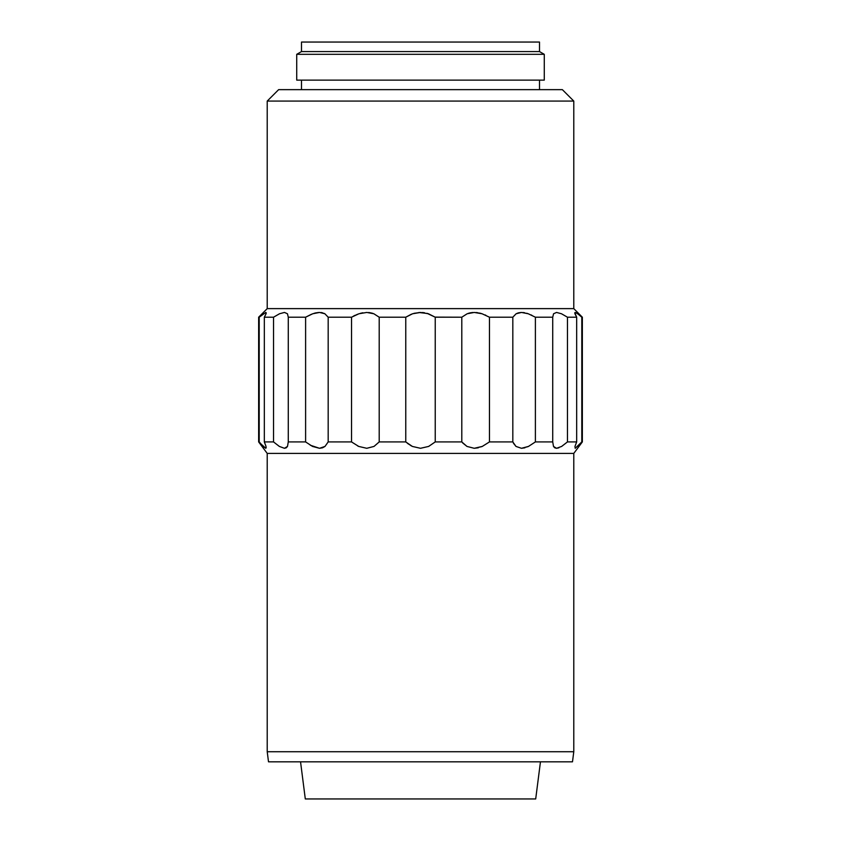 <?xml version="1.0" encoding="UTF-8"?>
<svg xmlns="http://www.w3.org/2000/svg" width="841" height="841" viewBox="0 0 841 841"><rect width="100%" height="100%" fill="white"/><g stroke="black" fill="none" stroke-linecap="round" stroke-linejoin="round"><path stroke-width="1.26" d="M300.542 761.82L305.304 798.95L535.696 798.95L540.458 761.82L535.696 798.95L305.304 798.95L300.542 761.82M267.217 751.728L268.51 761.82L572.49 761.82L573.783 751.728L267.217 751.728L573.783 751.728L573.783 453.404L267.217 453.404L267.217 751.728L267.217 453.404L573.783 453.404L582.35 441.924L575.202 448.295L574.96 446.434L576.674 441.924L567.454 441.924L561.651 446.424L556.542 448.295L554.713 447.801L553.504 446.434L552.726 441.924L535.391 441.924L528.484 446.424L521.473 448.295L516.006 446.434L512.821 441.924L489.462 441.924L482.292 446.424L474.219 448.295L466.986 446.434L461.793 441.924L435.228 441.924L428.647 446.424L420.489 448.295L412.363 446.434L405.772 441.924L379.207 441.924L374.024 446.424L366.76 448.295L358.718 446.434L351.538 441.924L328.179 441.924L325.004 446.424L319.517 448.295L312.526 446.434L305.609 441.924L288.274 441.924L287.496 446.424L286.287 447.801L284.447 448.295L279.359 446.434L273.546 441.924L264.326 441.924L266.04 446.424L265.788 448.295L258.65 441.924L267.217 453.404L258.65 441.924L259.207 441.924L259.207 317.204L265.798 312.442L266.061 313.767L264.326 317.204L273.546 317.204L279.527 313.756L284.468 312.442L287.454 313.767L288.274 317.204L305.609 317.204L312.736 313.756L319.538 312.442L324.889 313.767L328.179 317.204L351.538 317.204L358.949 313.756L366.792 312.442L373.856 313.767L379.207 317.204L405.772 317.204L412.584 313.756L420.521 312.442L428.447 313.767L435.228 317.204L461.793 317.204L467.175 313.756L474.25 312.442L482.082 313.767L489.462 317.204L512.821 317.204L516.132 313.756L521.494 312.442L528.285 313.767L535.391 317.204L552.726 317.204L553.557 313.756L556.563 312.442L561.494 313.767L567.454 317.204L576.674 317.204L574.792 312.778L576.201 312.789L582.35 317.204L582.35 441.924L582.35 317.204L573.783 308.626L573.783 101.078L267.217 101.078L267.217 308.626L573.783 308.626L267.217 308.626L258.65 317.204L267.217 308.626L267.217 101.078L573.783 101.078L562.366 89.651L278.634 89.651L267.217 101.078L278.634 89.651L562.366 89.651L573.783 101.078L573.783 308.626L582.35 317.204L581.793 317.204L581.793 441.924L582.35 441.924L573.783 453.404L573.783 751.728L572.49 761.82L268.51 761.82L267.217 751.728M539.502 89.651L539.502 80.126L539.502 89.651M301.499 80.126L301.499 89.651L301.499 80.126M544.274 80.126L544.274 54.318L296.726 54.318L296.726 80.126L544.274 80.126L544.274 54.318L539.502 51.574L301.499 51.574L296.726 54.318L544.274 54.318L539.502 51.574L539.502 42.05L301.499 42.05L301.499 51.574L539.502 51.574L539.502 42.05L301.499 42.05L301.499 51.574L296.726 54.318L296.726 80.126L544.274 80.126M263.307 313.767L259.207 317.204L265.788 312.442L266.061 313.767L266.208 312.778M318.245 312.495L312.736 313.756L305.609 317.204L288.274 317.204L288.274 441.924L305.609 441.924L305.609 317.204L311.517 314.219M316.227 312.778L314.092 313.315M322.439 312.778L320.947 312.516M315.554 312.926L319.506 312.442L324.332 313.472M355.123 315.28L353.535 316.069M351.538 317.204L358.939 313.756L366.792 312.442L373.856 313.767L379.207 317.204L379.207 441.924L405.772 441.924L405.772 317.204L379.207 317.204L379.207 441.924L374.024 446.424L366.781 448.295L374.014 446.434L366.76 448.295L358.718 446.434L351.538 441.924L351.538 317.204L328.179 317.204L328.179 441.924L351.538 441.924L351.538 317.204L357.53 314.261M362.86 312.778L360.4 313.325M370.482 312.778L368.558 312.516M371.354 312.968L372.994 313.441M411.333 445.919L405.772 441.924L405.772 317.204L411.428 314.177M405.772 317.204L412.553 313.767L420.521 312.442L413.972 313.336M427.712 313.525L418.934 312.495M424.558 312.778L422.424 312.516M427.133 313.357L435.228 317.204L435.228 441.924L461.793 441.924L461.793 317.204L435.112 317.12M470.518 312.778L468.143 313.399M467.144 313.767L461.793 317.204L467.175 313.756L474.25 312.442L482.082 313.767L489.462 317.204L489.462 441.924L512.821 441.924L512.821 317.204L489.462 317.204L489.462 441.924L482.292 446.424L474.219 448.295L478.298 447.801M469.909 312.905L472.789 312.484M478.14 312.778L475.964 312.505M479.37 313.02L481.325 313.525M485.867 315.27L485.141 314.944M518.561 312.778L516.111 313.767L520.243 312.495M524.773 312.778L522.965 312.516M528.022 446.645L521.483 448.295L516.006 446.434L512.821 441.924L512.821 317.204L516.132 313.756L521.462 312.442L528.285 313.767L535.391 317.204L535.391 441.924L552.726 441.924L552.726 317.204L535.391 317.204L535.391 441.924L528.484 446.424L521.473 448.295L524.9 447.801M526.687 313.251L527.423 313.472M531.859 315.28L531.144 314.933M556.542 448.295L553.504 446.434L552.726 441.924L552.726 317.204L553.557 313.756L556.563 312.442L561.473 313.756L567.454 317.204L567.454 441.924L576.674 441.924L576.674 317.204L567.454 317.204L567.454 441.924L561.651 446.424L556.542 448.295L558.918 447.801M574.781 312.789L574.939 313.767L574.781 312.789M265.798 312.442L266.061 313.767L264.326 317.204L264.326 441.924L273.546 441.924L273.546 317.204L264.326 317.204L264.326 441.924L266.04 446.424L265.788 448.295L266.229 447.601L265.788 448.295L263.233 446.445M481.83 446.624L474.24 448.295L466.986 446.434L461.793 441.924L461.793 317.204M407.475 443.375L412.353 446.434L420.511 448.295L428.647 446.434L435.228 441.924L435.228 317.204M357.646 445.919L358.718 446.434M322.545 447.801L324.994 446.434L319.517 448.295L322.545 447.801M310.297 445.215L319.527 448.295L324.994 446.434L328.179 441.924L328.179 317.204L324.889 313.767L321.672 312.621M279.506 313.767L273.546 317.204L279.527 313.756L284.468 312.442L287.454 313.767L288.274 317.204L288.274 441.924L287.496 446.424L284.447 448.295L286.287 447.801M577.693 313.767L581.793 317.204L581.793 441.924L575.202 448.295L574.96 446.434L576.674 441.924L576.674 317.204L574.929 313.756L575.212 312.442L577.693 313.767M577.683 313.756L576.779 313.125M581.793 317.204L581.163 316.637M516.111 313.767L512.821 317.204M515.996 446.424L513.409 443.175M466.976 446.424L462.613 442.892M351.538 441.924L358.708 446.424M312.516 446.424L305.609 441.924L312.516 446.424M279.349 446.424L273.546 441.924L279.349 446.424L284.447 448.295M263.359 446.571L264.053 447.223M263.212 446.434L259.207 441.924L259.207 317.204M273.546 441.924L273.546 317.204M305.609 441.924L305.609 317.204M258.65 441.924L258.65 317.204"/></g></svg>
